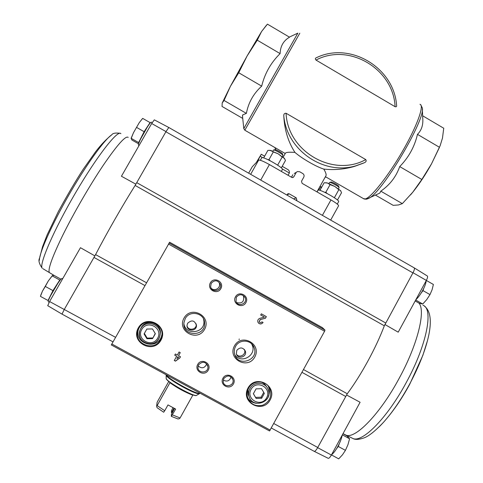 <?xml version="1.0" encoding="UTF-8"?>
<svg xmlns="http://www.w3.org/2000/svg" width="483" height="483" viewBox="0 0 483 483"><rect width="100%" height="100%" fill="white"/><g stroke="black" fill="none" stroke-linecap="round" stroke-linejoin="round"><path stroke-width="0.72" d="M286.842 195.017L288.248 193.677L289.275 193.858L296.212 197.831L296.804 199.956L296.484 200.53M292.257 198.108L288.146 195.76M330.68 220.085L338.601 205.788C338.589 204.87 336.047 202.914 330.964 199.92L302.104 183.347L301.513 181.222L303.777 177.164C304.423 175.679 304.085 174.466 302.769 173.524L299.689 171.755L297.456 171.562L294.207 173.554M252.283 166.726L256.322 162.523L261.255 154.288L257.415 161.388L258.64 160.121C259.872 159.782 263.464 161.262 269.423 164.57L291.714 177.376L292.964 177.502L293.815 176.796L296.085 172.739M288.067 175.281L289.353 172.992C289.559 171.211 288.906 169.98 287.391 169.285L282.211 166.309M291.442 177.219L292.843 174.713M316.969 191.878L325.953 175.74C326.49 174.653 325.765 172.431 323.785 169.074C316.468 166.895 302.026 158.575 294.944 152.417C289.691 152.03 286.558 152.223 285.556 152.99L283.177 157.15M316.546 57.634C350.272 41.321 393.941 67.674 396.597 105.252C396.845 106.514 396.344 106.997 395.088 106.695L315.997 60.067C315.019 58.884 315.2 58.075 316.546 57.634L316.848 57.525M283.811 116.21C283.587 114.223 284.336 113.233 286.063 113.245L365.776 159.589C366.579 160.984 366.06 162.046 364.206 162.783L355.772 165.838C323.845 175.552 286.987 150.406 283.811 116.21C284.535 129.969 288.242 142.038 294.944 152.417M363.506 163.097L354.552 166.387C344.337 169.34 334.085 170.239 323.785 169.074M242.738 118.413L222.047 106.453L222.198 103.012L224.052 100.464L230.415 86.306L238.735 72.758L261.689 86.137C253.448 93.654 248.353 102.734 246.39 113.39L242.677 114.882L242.551 116.578M224.052 100.464L246.39 113.39M238.735 72.758L247.127 55.931L257.258 40.18L261.569 31.528L267.437 24.15L289.528 37.191C283.503 40.675 280.363 46.145 280.104 53.607C270.885 62.693 264.744 73.537 261.689 86.137M257.258 40.18L280.104 53.607M266.574 25.062L261.569 31.528L247.127 55.931L230.415 86.306L222.192 103.036M379.016 193.46L379.795 193.091L380.791 191.165C389.811 184.971 396.12 176.778 399.713 166.587C408.648 157.488 414.565 146.747 417.475 134.359C421.562 130.265 423.319 124.898 422.752 118.244L422.347 109.243M439.367 147.569L431.512 163.858C425.559 174.598 419.316 184.047 412.778 192.21L410.532 194.909M422.637 115.775L443.744 128.237L442.476 138.102L440.11 145.781L431.512 163.858L421.828 179.477L412.778 192.21L402.339 203.633L398.475 204.973L393.186 205.347L375.496 195.126M399.713 166.587L421.828 179.477M417.475 134.359L439.482 147.297M380.791 191.165L402.339 203.633M115.588 337.345L49.592 301.537L47.745 305.691M49.592 301.537L80.462 247.707L94.897 255.893M414.154 267.836L168.809 127.5L165.898 131.768L412.935 272.901C414.402 270.045 414.812 268.355 414.154 267.836L414.173 267.836C414.8 268.343 414.414 269.973 413.025 272.726L384.323 325.79L135.131 185.442L165.995 131.593L151.68 123.503L121.438 176.247L135.82 184.156M64.209 309.591L62.029 314.131L64.311 309.41L95.586 254.595C106.604 233.337 122.447 205.649 135.131 185.442M384.879 324.473L398.209 332.171L426.35 280.424C427.588 277.942 427.908 276.463 427.298 275.974L414.293 267.914M346.516 394.961L360.095 402.267L331.386 455.052L317.651 447.656L347.271 393.754L303.529 369.567M413.025 272.726L426.35 280.424M332.358 454.002L331.495 454.859M339.308 443.666L338.287 446.455L336.76 448.405M342.405 434.797L341.813 436.801M416.968 298.572L415.67 300.058M423.79 288.309L422.999 290.627L421.267 292.903M426.308 280.49L426.048 281.704M168.772 127.476L154.306 119.856L151.68 123.503M168.809 127.5L165.995 131.593M47.702 305.667L62.029 314.131L113.022 341.873M253.762 346.83L253.454 346.661M331.386 455.052C330.082 457.292 329.05 458.391 328.283 458.349L328.162 458.289M317.651 447.656C316.202 450.156 315.073 451.394 314.27 451.37L271.386 428.041M273.849 423.567L317.748 447.481C316.256 450.102 315.091 451.394 314.258 451.364M211.367 288.405C214.706 291.732 220.882 287.91 219.342 283.449L220.314 284.276C217.736 280.007 214.7 279.681 211.222 283.286L210.648 286.534C211.542 293.259 222.428 290.7 220.314 284.276M236.616 302.599C242.055 303.825 244.35 301.706 243.486 296.23L244.99 297.329C242.146 293.918 239.254 293.899 236.308 297.262L236.042 301.561C238.354 307.81 248.274 303.107 244.99 297.329M169.636 242.243L322.421 327.643L169.636 242.243L111.301 344.934L269.55 430.969L111.301 344.934M322.421 327.643L324.968 330.106L324.594 331.26L269.55 430.969M180.485 356.768L178.535 355.705L180.256 352.644L179.066 351.992L177.352 355.059L175.401 353.991L174.731 355.18L176.681 356.249L174.297 360.505L175.48 361.151L179.815 357.963L180.485 356.768M263.078 322.487L261.913 321.841C261.013 322.879 260.126 322.879 259.244 321.841L260.21 319.619L265.439 318.237L266.338 316.613L261.357 313.841L260.705 315.019L264.467 317.108L259.884 318.321C257.97 319.13 257.361 320.507 258.055 322.463C259.703 324.437 261.375 324.443 263.078 322.487M138.325 327.891C130.108 342.193 152.996 354.655 160.917 340.255C169.092 326.025 146.325 313.503 138.325 327.891M248.063 387.946C240.075 402.14 262.396 414.293 270.1 400.009C278.045 385.881 255.839 373.667 248.063 387.946M222.953 378.213C219.155 384.915 229.745 390.693 233.422 383.937C237.201 377.247 226.642 371.457 222.953 378.213M197.722 364.417C193.906 371.131 204.557 376.945 208.251 370.177C212.061 363.476 201.435 357.655 197.722 364.417M234.472 345.876C227.125 358.869 247.658 370.141 254.758 357.058C262.076 344.119 241.633 332.805 234.472 345.876M184.035 318.074C176.585 331.109 197.36 342.513 204.55 329.382C211.965 316.401 191.286 304.954 184.035 318.074M235.481 296.822C231.701 303.463 242.249 309.319 245.907 302.63C249.675 296.001 239.151 290.126 235.481 296.822M210.353 282.827C206.555 289.48 217.163 295.373 220.84 288.665C224.631 282.03 214.054 276.125 210.353 282.827M183.914 323.912C185.804 335.872 205.184 333.125 203.917 321.117L203.548 318.961M187.633 323.272L187.042 325.192C186.299 331.459 196.659 331.809 196.472 325.518C194.703 320.326 191.757 319.583 187.633 323.272M185.243 318.629L183.981 322.511C181.91 336.88 205.879 337.261 204.587 322.879C204.478 312.99 189.71 309.724 185.243 318.629M234.919 355.011C241.265 364.309 256.878 355.259 252.192 345.037L251.607 343.824M236.803 350.356L236.362 353.882C237.769 359.913 247.477 356.828 245.298 351.044C242.804 347.199 239.973 346.969 236.803 350.356M235.589 346.383C234.297 348.792 233.965 351.31 234.587 353.948C237.63 367.696 259.625 360.173 253.992 347.349C251.257 339.585 239.333 338.939 235.589 346.383M198.61 364.774L197.964 367.243C197.758 373.854 208.59 373.311 207.931 366.754C205.855 361.556 202.751 360.898 198.61 364.774M198.133 365.951C201.846 368.927 204.72 368.233 206.754 363.862M223.798 378.551L223.212 381.721C223.943 388.241 234.521 386.189 232.981 379.831C230.572 375.231 227.511 374.802 223.798 378.551M223.249 380.073C227.052 382.041 229.666 380.978 231.085 376.879M261.665 398.276L264.352 393.41L261.551 388.706L256.062 388.869L253.37 393.742L256.171 398.445L261.665 398.276L261.068 397.225L263.736 392.395L264.352 393.41M247.984 389.521L248.093 394.37L249.258 397.032M266.604 386.865C265.336 384.474 263.428 382.844 260.868 381.987M247.743 397.968C249.808 401.095 252.694 402.876 256.413 403.311M268.361 396.289C269.695 393.204 269.774 390.107 268.602 387.004L268.156 386.014M248.63 388.169C247.103 391.025 246.722 394.013 247.489 397.123C250.254 404.174 255.338 406.861 262.746 405.183C269.605 401.85 272.044 396.537 270.075 389.232C266.924 380.151 252.995 379.439 248.63 388.169M152.574 338.613L155.339 333.711L152.471 328.929L146.838 329.056L144.073 333.958L146.941 338.74L152.574 338.613L155.236 333.536M160.018 334.779C163.085 323.882 146.289 317.585 141.151 327.74L140.481 329.171M138.778 328.573C132.632 343.491 157.881 351.268 161.642 335.667L161.811 334.973M138.995 328.174L138.633 328.869C130.76 344.119 157.331 353.659 161.419 337.104C165.741 323.954 145.292 315.767 138.995 328.174M187.036 325.832C188.05 331.03 196.466 329.949 196.249 324.654L196.183 323.864M236.513 354.341C239.399 358.434 246.372 354.582 244.543 349.915L244.344 349.42M258.604 323.193C260.295 324.328 261.756 324.081 262.994 322.439M265.439 318.237L260.138 319.559L259.172 321.781L259.528 322.215M265.36 318.176L266.254 316.564M260.717 315.001L264.467 317.108M174.339 360.433L175.48 361.055L179.815 357.867L180.443 356.744M180.213 352.62L178.535 355.705M174.774 355.114L176.681 356.249M176.935 358.561L178.632 357.311L177.871 356.895L176.935 358.561L177.871 356.895M177.865 356.804L178.632 357.311M144.357 333.457L147.14 338.094L146.941 338.74M147.14 338.094L152.737 337.967M263.736 392.395L261.544 388.706M253.4 393.681L256.171 398.445M255.616 397.394L261.068 397.225M384.323 325.79C376.076 347.724 361.272 374.923 347.271 393.754M331.658 454.551C335.317 452.233 341.33 441.172 342.109 435.34M415.954 299.538C420.276 295.94 426.133 285.157 426.139 280.804M426.459 280.514L433.384 284.469L432.086 289.746L429.985 294.606L422.999 290.627M415.809 300.094L422.758 304.036L426.755 299.563L429.985 294.606M415.181 300.957L419.099 303.185L422.758 304.036M342.99 433.716L346.981 435.908L349.583 438.787L342.501 434.905M338.287 446.455L345.43 450.361L347.923 444.771L349.583 438.787M331.586 454.98L338.686 458.85L342.453 454.841L345.43 450.361M147.339 127.041L140.559 139.128M150.165 123.05L150.074 122.61L144.115 131.696L138.627 142.57L138.808 143.083M152.205 122.622L151.384 122.157C150.605 122.048 148.281 125.29 144.423 131.877C140.33 139.182 138.319 143.584 138.38 145.069L138.488 145.129M57.815 283.406L50.576 295.723M60.375 279.856L59.777 280.031L52.949 290.609L48.034 300.504L48.481 300.317M62.639 278.788L62.041 278.462C60.943 278.625 58.02 282.73 53.269 290.778C49.755 297.015 48.071 300.674 48.222 301.748L48.33 301.809M60.955 279.174L54.114 275.425L52.405 275.57L52.212 275.884L59.777 280.031M52.949 290.609L45.311 286.437L48.342 280.901L52.212 275.884M48.034 300.504L40.445 296.369L42.438 291.183L45.311 286.437M52.315 275.66L48.342 280.901L42.438 291.183L40.892 294.896M150.074 122.61L142.678 118.389L139.255 122.652L133.495 132.674L139.255 122.652L142.364 118.727M144.115 131.696L136.647 127.44M138.627 142.57L131.213 138.355L133.495 132.674L131.183 138.204M138.561 143.795L131.889 140.004L131.213 138.355M164.727 410.737L163.677 412.24L157.053 407.658L156.631 406.251L157.132 405.599L164.727 410.737L167.981 404.923L175.667 409.077L171.35 416.376L171.399 414.42L174.514 408.509M172.932 407.694L171.483 410.683L171.441 412.548L174.019 408.256M156.631 406.251L157.06 402.556L157.621 401.319L168.736 381.473M172.425 414.891L180.074 417.982L192.934 394.925C194.933 395.589 196.134 395.752 196.545 395.426L196.75 395.263M157.132 405.599L170.064 382.512C167.45 380.538 166.146 379.191 166.146 378.479L166.152 378.443M171.35 416.376L178.04 418.972L179.531 418.604L180.074 417.982M172.014 412.995L171.441 412.548M172.431 412.247L172.008 411.86M321.793 187.006L319.903 186.613M321.388 187.73L319.661 187.042M319.13 188.98L318.508 190.091M318.949 188.322L320.621 189.113M337.279 204.098L338.625 201.671C340.177 200.276 319.897 188.877 318.104 190.145L317.029 191.914M339.054 187.591L338.655 186.275C338.77 185.448 331.652 181.53 331.012 182.067L329.678 182.435M338.505 188.805L339.084 187.7C339.229 186.686 330.36 181.801 329.569 182.465L328.941 183.534M327.124 193.502L325.832 192.264L324.703 192.3M319.951 190.308L324.159 182.749L327.48 183.003L330.076 184.627L334.834 186.468L338.837 189.674L334.604 197.306M330.076 184.627L325.832 192.264M338.837 189.674L340.557 190.537L341.511 192.741L337.46 200.04M325.814 182.713L327.48 183.003L334.834 186.468L340.811 190.876M281.341 171.417L282.41 169.509C284.01 168.03 262.698 155.906 261.762 157.766L260.343 160.271M282.929 155.321L282.543 153.986C282.664 153.153 275.558 149.126 274.899 149.664L273.565 150.02M282.38 156.534L282.966 155.429C283.116 154.403 274.253 149.386 273.45 150.05L272.817 151.125M270.281 160.821L269.001 159.589L267.993 159.68M263.652 157.923L267.908 150.358L270.975 150.454L273.306 151.928L278.136 153.799L282.187 157.041L277.888 164.703M273.306 151.928L269.001 159.589M282.187 157.041L284.227 158.086L285.483 160.477L281.317 167.903M269.737 150.255L278.136 153.799L284.686 158.678M286.872 194.963L289.275 193.858M293.592 198.875L296.212 197.831M296.007 200.258L296.804 199.956M330.964 199.92L322.396 215.352M269.423 164.57L260.711 180.068M258.025 160.211L258.369 160.41M419.981 104.304C424.611 105.119 416.944 126.407 402.381 151.499C387.879 176.579 370.938 197.825 365.239 198.942L363.379 198.579M299.792 33.212L244.827 130.223M326.097 177.08L325.156 177.176L326.097 177.086M275.962 149.839L274.827 147.52M289.365 37.094L297.83 33.128L243.782 128.593L244.845 130.229L285.218 153.509M420.669 104.708L422.281 107.878C426.078 118.619 382.035 192.844 368.843 198.278L367.412 198.942M365.776 159.589C333.204 177.738 287.669 151.644 286.063 113.245M315.997 60.067C349.064 42.413 393.536 68.997 395.088 106.695M258.64 160.121L250.653 174.315M252.325 166.653L248.654 173.174M260.246 156.263L262.74 157.7M282.247 168.905L289.353 172.992M293.815 176.796L292.481 177.581M345.587 396.428L302.002 372.351M252.766 345.146L252.078 344.765M144.918 285.562L94.028 257.445M385.645 322.946L136.786 182.677M324.968 330.106L169.05 242.973M270.232 430.142L111.821 343.993M324.594 331.26L168.446 244.024M251.082 389.316C245.449 399.32 261.188 407.906 266.628 397.823C272.243 387.849 256.564 379.24 251.082 389.316M249.94 388.549C248.63 391.001 248.322 393.56 248.999 396.223C252.186 409.542 273.481 402.055 268.143 389.533C265.529 381.775 253.653 381.111 249.94 388.549M141.73 329.466C135.94 339.549 152.073 348.352 157.669 338.191C163.447 328.144 147.369 319.317 141.73 329.466M140.716 328.772L140.348 329.484C133.912 342.308 156.087 350.272 159.674 336.47C163.508 325.3 146.083 318.188 140.716 328.772M146.512 282.754L95.586 254.595M239.085 339.682L239.242 338.957M418.906 303.07C425.885 310.551 417.819 344.252 399.163 378.34C380.169 413.834 355.385 439.24 346.033 435.171L344.294 434.302M422.969 305.274C433.686 308.432 427.057 344.566 406.36 382.349C387.614 417.445 362.854 442.543 353.182 438.624L351.376 437.773M424.648 306.361C428.107 308.981 432.683 315.864 428.838 334.834L428.838 334.834C425.789 349.348 419.383 365.782 409.614 384.142C401.15 399.646 392.317 412.506 383.128 422.716L379.608 426.417M50.087 273.052L49.393 272.641C47.678 269.647 52.079 257.3 62.603 235.589C73.597 213.281 90.073 184.838 103.531 164.878C117.532 144.502 125.749 135.337 128.194 137.389M42.993 268.735L54.06 275.419M39.298 260.428L39.606 258.091C38.211 260.355 39.093 263.748 42.256 268.27L42.256 268.27C38.725 264.883 53.752 229.968 75.668 192.62C97.536 155.254 118.021 129.353 120.877 133.664M111.784 134.787C106.151 139.273 100.681 145.033 95.362 152.06L83.209 169.273C75.813 180.642 67.523 194.74 58.352 211.554L47.171 234.804L42.51 246.825L39.606 258.091C41.526 247.374 54.808 218.877 71.472 190.489C88.135 162.083 104.938 139.201 111.784 134.787C112.732 133.217 115.503 132.716 120.098 133.278M169.925 382.759C177.617 388.181 185.243 392.317 192.789 395.172M166.182 378.177L166.182 378.328C165.772 381.322 194.299 397.267 196.623 395.342L199.576 393.573M166.448 374.917C168.156 379.203 198.748 395.819 199.986 393.15L199.449 393.645C196.986 395.716 165.681 378.225 166.146 375.031L166.152 374.754M166.146 374.886L166.182 378.328M287.518 194.015L288.248 193.677M325.421 176.693L364.073 198.984L366.398 199.213L379.795 193.091M364.206 162.783L354.552 166.387M242.466 115.751L243.788 128.605M275.932 149.833L274.797 147.502M252.301 166.683L248.648 173.168M261.285 154.276L264.624 156.196M203.917 321.117L204.587 322.879M252.192 345.037L253.992 347.349M207.424 364.87L207.931 366.754M232.19 378.002L232.981 379.831M248.093 394.37L248.999 396.223C252.482 409.699 273.638 401.802 268.143 389.533M268.602 387.004L270.075 389.232M140.782 328.446L140.348 329.484C134.835 343.093 155.266 350.193 159.674 336.47M161.642 335.667L161.419 337.104M196.249 324.654L196.472 325.518M244.543 349.915L245.298 351.044M328.283 458.349L314.27 451.37M427.552 340.388L422.86 355.343L409.753 384.196C401.645 399.157 392.77 411.999 383.128 422.716C374.929 431.295 368.499 436.378 363.838 437.96C358.978 439.59 355.428 439.814 353.182 438.624L343.021 433.662M138.38 145.069L139.086 145.468M48.222 301.748L49.181 302.273M41.013 294.491L40.614 295.813M131.304 137.752L131.098 138.5"/></g></svg>
